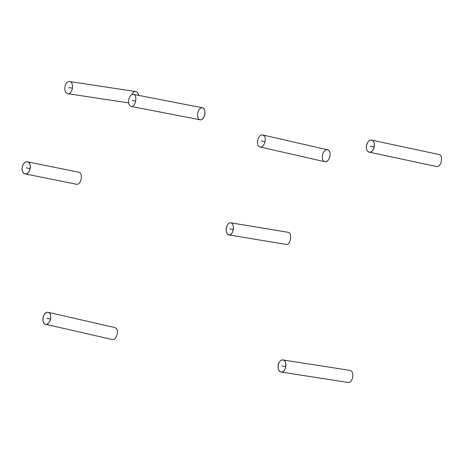 <?xml version="1.0" encoding="UTF-8"?>
<svg xmlns="http://www.w3.org/2000/svg" width="464" height="464" viewBox="0 0 464 464"><rect width="100%" height="100%" fill="white"/><g stroke="black" fill="none" stroke-linecap="round" stroke-linejoin="round"><path stroke-width="0.7" d="M24.969 173.843L76.16 184.214C81.397 185.548 83.532 172.666 78.596 172.185L27.405 161.814C23.258 160.724 20.294 169.766 23.368 172.881L24.969 173.843C30.201 175.183 32.335 162.301 27.405 161.814M45.478 324.255L112.172 339.497C116.226 340.669 119.312 331.163 116.168 328.315L114.898 327.578L48.198 312.336C43.251 310.95 40.826 323.71 45.478 324.255C49.532 325.426 52.612 315.92 49.468 313.072L48.198 312.336M281.033 372.041L348.012 382.452C353.127 383.537 354.705 370.603 349.891 370.359L282.912 359.948C281.294 359.873 279.995 360.772 279.015 362.651C277.327 367.5 278 370.632 281.033 372.041C286.149 373.12 287.726 360.186 282.912 359.948M228.793 234.923L286.091 244.406C290.783 245.468 292.517 232.522 288.098 232.296L230.794 222.813C229.303 222.749 228.079 223.665 227.128 225.574C225.487 230.422 226.043 233.537 228.793 234.923C233.479 235.985 235.219 223.039 230.794 222.813M128.58 100.45C129.398 96.413 130.993 94.389 133.377 94.378C138.086 95.027 135.349 107.665 131.045 106.401C129.154 105.693 128.337 103.716 128.58 100.45M133.377 94.378L202.432 107.764C207.147 108.414 204.404 121.052 200.1 119.787L131.045 106.401M66.114 92.707C63.179 89.651 65.679 80.69 69.617 81.548C74.368 81.757 72.825 94.737 67.779 93.682L66.114 92.707M69.617 81.548L135.824 91.57C137.309 91.855 138.266 93.131 138.695 95.41A6.136 3.828 98.6 0 0 135.737 91.565A6.136 3.828 98.6 0 0 131.834 94.627M264.184 135.9C267.032 138.98 263.917 148.086 260.02 146.943C255.391 146.404 257.856 133.58 262.752 134.972L264.184 135.9M262.752 134.972L327.572 149.768L329.005 150.69C331.853 153.775 328.738 162.881 324.841 161.739L260.02 146.943M369.089 152.122L436.334 166.483C441.467 167.823 443.688 155.005 438.898 154.489L371.652 140.134C367.366 138.98 364.42 148.851 367.888 151.513L369.089 152.122C374.222 153.468 376.443 140.65 371.652 140.134M30.108 168.623L26.187 167.829M23.368 172.881A6.136 4.002 -78.6 0 0 30.183 168.212A6.136 4.002 -78.6 0 0 25.01 162.394A6.136 4.002 -78.6 0 0 23.368 172.881M50.535 319.139L46.835 318.298M49.468 313.072A6.113 3.793 -77.1 0 0 42.978 318.321A6.113 3.793 -77.1 0 0 48.059 323.501A6.113 3.793 -77.1 0 0 49.468 313.072M285.807 366.589L281.973 365.992M279.015 362.651A6.119 3.88 -81.2 0 0 281.184 372.058A6.119 3.88 -81.2 0 0 285.72 363.266A6.119 3.88 -81.2 0 0 279.015 362.651M233.311 229.454L229.796 228.868M227.128 225.574A6.136 3.567 -80.6 0 0 228.955 234.946A6.136 3.567 -80.6 0 0 233.299 226.09A6.136 3.567 -80.6 0 0 227.128 225.574M132.211 100.386L135.72 101.071M197.641 113.837A6.125 3.573 101 0 1 203.708 108.506A6.125 3.573 101 0 1 202.449 118.981A6.125 3.573 101 0 1 197.641 113.837M68.701 87.615L72.483 88.189M261.383 140.957L265.054 141.798M329.005 150.69A6.142 3.764 102.9 0 1 327.178 161.147A6.142 3.764 102.9 0 1 322.434 155.423A6.142 3.764 102.9 0 1 329.005 150.69M374.199 146.949L370.371 146.131M367.888 151.513A6.131 3.915 -77.9 0 0 374.367 145.829A6.131 3.915 -77.9 0 0 368.851 141.044A6.131 3.915 -77.9 0 0 367.888 151.513M67.779 93.682L128.598 102.892"/></g></svg>
